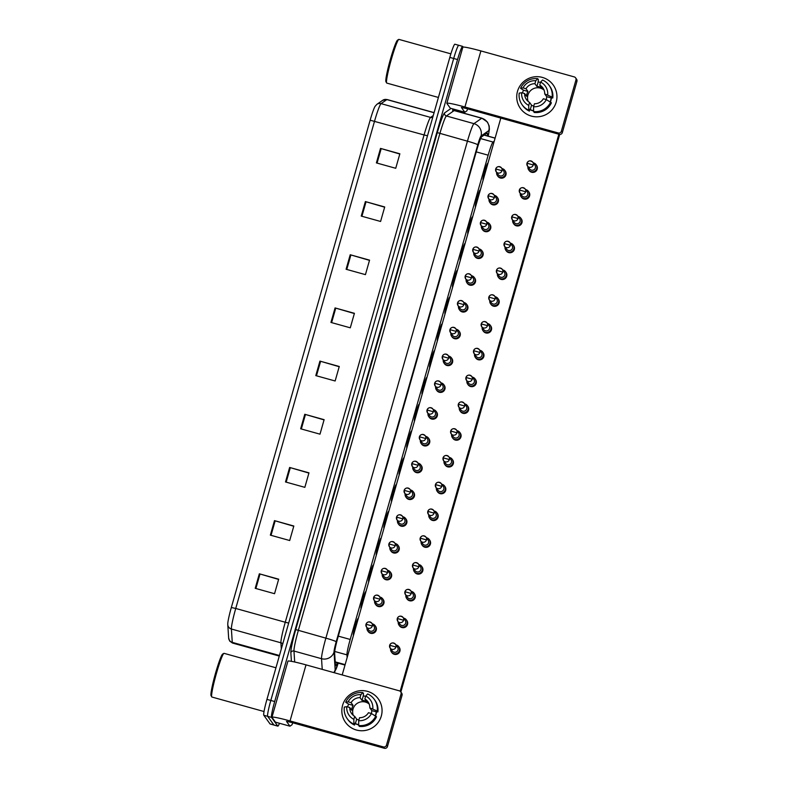<?xml version="1.0" encoding="UTF-8"?>
<svg xmlns="http://www.w3.org/2000/svg" width="788" height="788" viewBox="0 0 788 788"><rect width="100%" height="100%" fill="white"/><g stroke="black" fill="none" stroke-linecap="round" stroke-linejoin="round"><path stroke-width="1.18" d="M361.2 608.228A8.569 0.749 -74.4 0 1 361.032 608.326A8.569 0.749 -74.4 0 1 360.983 608.287A8.569 0.749 -74.4 0 1 362.687 599.589A8.569 0.749 -74.4 0 1 365.622 591.818A8.569 0.749 -74.4 0 1 365.671 591.857A8.569 0.749 -74.4 0 1 365.731 592.3M368.823 581.445A8.569 0.749 -74.4 0 1 368.656 581.544A8.569 0.749 -74.4 0 1 368.617 581.505A8.569 0.749 -74.4 0 1 370.321 572.807A8.569 0.749 -74.4 0 1 373.256 565.035A8.569 0.749 -74.4 0 1 373.295 565.075A8.569 0.749 -74.4 0 1 373.364 565.518M376.457 554.663A8.569 0.749 -74.4 0 1 376.29 554.762A8.569 0.749 -74.4 0 1 376.24 554.732A8.569 0.749 -74.4 0 1 377.945 546.025A8.569 0.749 -74.4 0 1 380.88 538.253A8.569 0.749 -74.4 0 1 380.929 538.293A8.569 0.749 -74.4 0 1 380.988 538.736M384.081 527.881A8.569 0.749 -74.4 0 1 383.914 527.98A8.569 0.749 -74.4 0 1 383.874 527.95A8.569 0.749 -74.4 0 1 385.578 519.243A8.569 0.749 -74.4 0 1 388.514 511.481A8.569 0.749 -74.4 0 1 388.553 511.51A8.569 0.749 -74.4 0 1 388.622 511.954M391.715 501.099A8.569 0.749 -74.4 0 1 391.547 501.198A8.569 0.749 -74.4 0 1 391.498 501.168A8.569 0.749 -74.4 0 1 393.202 492.461A8.569 0.749 -74.4 0 1 396.137 484.699A8.569 0.749 -74.4 0 1 396.187 484.728A8.569 0.749 -74.4 0 1 396.246 485.172M399.339 474.317A8.569 0.749 -74.4 0 1 399.171 474.415A8.569 0.749 -74.4 0 1 399.132 474.386A8.569 0.749 -74.4 0 1 400.836 465.678A8.569 0.749 -74.4 0 1 403.771 457.917A8.569 0.749 -74.4 0 1 403.811 457.946A8.569 0.749 -74.4 0 1 403.88 458.389M406.972 447.535A8.569 0.749 -74.4 0 1 406.805 447.633A8.569 0.749 -74.4 0 1 406.756 447.604A8.569 0.749 -74.4 0 1 408.46 438.896A8.569 0.749 -74.4 0 1 411.395 431.135A8.569 0.749 -74.4 0 1 411.444 431.164A8.569 0.749 -74.4 0 1 411.503 431.607M414.596 420.762A8.569 0.749 -74.4 0 1 414.429 420.851A8.569 0.749 -74.4 0 1 414.389 420.822A8.569 0.749 -74.4 0 1 416.094 412.114A8.569 0.749 -74.4 0 1 419.029 404.352A8.569 0.749 -74.4 0 1 419.068 404.382A8.569 0.749 -74.4 0 1 419.137 404.825M422.23 393.98A8.569 0.749 -74.4 0 1 422.063 394.069A8.569 0.749 -74.4 0 1 422.013 394.039A8.569 0.749 -74.4 0 1 423.717 385.332A8.569 0.749 -74.4 0 1 426.653 377.57A8.569 0.749 -74.4 0 1 426.702 377.6A8.569 0.749 -74.4 0 1 426.761 378.053M429.854 367.198A8.569 0.749 -74.4 0 1 429.687 367.297A8.569 0.749 -74.4 0 1 429.647 367.257A8.569 0.749 -74.4 0 1 431.351 358.55A8.569 0.749 -74.4 0 1 434.286 350.788A8.569 0.749 -74.4 0 1 434.326 350.818A8.569 0.749 -74.4 0 1 434.395 351.271M437.488 340.416A8.569 0.749 -74.4 0 1 437.32 340.514A8.569 0.749 -74.4 0 1 437.271 340.475A8.569 0.749 -74.4 0 1 438.975 331.768A8.569 0.749 -74.4 0 1 441.91 324.006A8.569 0.749 -74.4 0 1 441.96 324.035A8.569 0.749 -74.4 0 1 442.019 324.489M445.112 313.634A8.569 0.749 -74.4 0 1 444.944 313.732A8.569 0.749 -74.4 0 1 444.905 313.693A8.569 0.749 -74.4 0 1 446.609 304.986A8.569 0.749 -74.4 0 1 449.544 297.224A8.569 0.749 -74.4 0 1 449.584 297.263A8.569 0.749 -74.4 0 1 449.652 297.706M452.745 286.852A8.569 0.749 -74.4 0 1 452.578 286.95A8.569 0.749 -74.4 0 1 452.529 286.911A8.569 0.749 -74.4 0 1 454.233 278.203A8.569 0.749 -74.4 0 1 457.168 270.442A8.569 0.749 -74.4 0 1 457.217 270.481A8.569 0.749 -74.4 0 1 457.276 270.924M460.369 260.07A8.569 0.749 -74.4 0 1 460.202 260.168A8.569 0.749 -74.4 0 1 460.162 260.129A8.569 0.749 -74.4 0 1 461.866 251.431A8.569 0.749 -74.4 0 1 464.802 243.659A8.569 0.749 -74.4 0 1 464.841 243.699A8.569 0.749 -74.4 0 1 464.91 244.142M468.003 233.287A8.569 0.749 -74.4 0 1 467.836 233.386A8.569 0.749 -74.4 0 1 467.786 233.346A8.569 0.749 -74.4 0 1 469.49 224.649A8.569 0.749 -74.4 0 1 472.426 216.877A8.569 0.749 -74.4 0 1 472.475 216.917A8.569 0.749 -74.4 0 1 472.534 217.36M475.627 206.505A8.569 0.749 -74.4 0 1 475.459 206.604A8.569 0.749 -74.4 0 1 475.42 206.574A8.569 0.749 -74.4 0 1 477.124 197.867A8.569 0.749 -74.4 0 1 480.059 190.095A8.569 0.749 -74.4 0 1 480.099 190.135A8.569 0.749 -74.4 0 1 480.168 190.578M483.261 179.723A8.569 0.749 -74.4 0 1 483.093 179.822A8.569 0.749 -74.4 0 1 483.044 179.792A8.569 0.749 -74.4 0 1 484.748 171.085A8.569 0.749 -74.4 0 1 487.683 163.313A8.569 0.749 -74.4 0 1 487.733 163.352A8.569 0.749 -74.4 0 1 487.792 163.796M353.566 635.01A8.569 0.749 -74.4 0 1 353.398 635.108A8.569 0.749 -74.4 0 1 353.359 635.069A8.569 0.749 -74.4 0 1 355.063 626.361A8.569 0.749 -74.4 0 1 357.998 618.6A8.569 0.749 -74.4 0 1 358.038 618.639A8.569 0.749 -74.4 0 1 358.107 619.082M494.234 141.21L493.042 142.037A15.12 1.32 105.6 0 0 488.156 155.187L350.207 639.452A15.12 1.32 105.6 0 0 346.956 654.867L347.134 657.606M279.474 723.285A15.12 1.32 -74.4 0 1 277.839 726.132L273.978 725.058A15.12 1.32 -74.4 0 1 273.899 724.999L267.664 716.331A15.12 1.32 -74.4 0 1 270.816 700.463L453.691 58.479A15.12 1.32 -74.4 0 1 458.724 45.28L454.853 44.207A15.12 1.32 -74.4 0 0 449.82 57.406L266.945 699.38A15.12 1.32 -74.4 0 0 263.803 715.258L270.028 723.916A15.12 1.32 -74.4 0 0 270.107 723.975L273.978 725.058A15.12 1.32 -74.4 0 1 273.899 724.999L267.664 716.331A15.12 1.32 -74.4 0 1 270.816 700.463L453.691 58.479A15.12 1.32 -74.4 0 1 458.724 45.28A15.12 1.32 -74.4 0 1 458.803 45.349M231.327 607.509L370.143 120.209A16.528 1.438 -74.4 0 1 375.029 106.4L376.881 104.331A5.043 4.994 55.2 0 1 381.057 103.632A20.153 1.753 105.6 0 0 374.546 121.165L235.74 608.464L231.327 607.509A16.528 1.438 -74.4 0 0 227.762 624.076L227.781 624.667A5.043 4.866 176.3 0 1 227.771 624.352A16.528 1.438 -74.4 0 1 227.762 624.076M350.227 254.751L369.562 260.139L365.435 274.638L346.09 269.26L350.227 254.751L350.896 254.948L346.769 269.447M365.376 201.58L384.711 206.958L380.584 221.467L361.239 216.079L365.376 201.58L366.046 201.767L361.919 216.267M380.515 148.4L399.861 153.788L395.734 168.287L376.388 162.909L380.515 148.4L381.195 148.597L377.068 163.096M304.779 414.281L324.124 419.669L319.997 434.168L300.652 428.79L304.779 414.281L305.458 414.478L301.331 428.977M289.629 467.461L308.975 472.839L304.848 487.348L285.502 481.961L289.629 467.461L290.309 467.648L286.182 482.148M274.49 520.632L293.826 526.02L289.698 540.519L270.353 535.141L274.49 520.632L275.16 520.829L271.033 535.328M259.341 573.812L278.676 579.19L274.549 593.699L255.204 588.311L259.341 573.812L260.01 573.999L255.883 588.498M335.077 307.931L354.423 313.309L350.286 327.818L330.94 322.43L335.077 307.931L335.747 308.128L331.62 322.617M319.928 361.111L339.273 366.489L335.136 380.988L315.801 375.61L319.928 361.111L320.608 361.298L316.471 375.797M339.204 366.716L320.608 361.298M354.354 313.545L335.747 308.128M278.617 579.426L260.01 573.999M293.766 526.246L275.16 520.829M308.906 473.076L290.309 467.648M324.055 419.896L305.458 414.478M399.792 154.015L381.195 148.597M384.652 207.195L366.046 201.767M369.503 260.365L350.896 254.948M487.201 135.881A15.12 1.32 105.6 0 0 487.211 133.005A15.12 1.32 105.6 0 0 487.053 133.044L481.695 136.777A15.12 1.32 105.6 0 0 476.809 149.927L337.885 637.62A15.12 1.32 105.6 0 0 334.634 653.025L335.432 665.328A15.12 1.32 105.6 0 0 335.54 665.791A15.12 1.32 105.6 0 0 335.619 665.85A15.12 1.32 105.6 0 0 337.284 662.915M277.839 726.132A15.12 1.32 -74.4 0 1 277.76 726.073L271.535 717.405A15.12 1.32 -74.4 0 1 274.687 701.537L457.552 59.553A15.12 1.32 -74.4 0 1 462.595 46.364A15.12 1.32 -74.4 0 1 462.674 46.423L463.147 47.073M454.784 109.453L454.469 110.556M390.602 648.711A4.531 4.511 -35.7 0 0 393.842 653.676A4.531 4.511 -35.7 0 0 398.767 646.682A4.531 4.511 -35.7 0 0 395.921 644.88M389.666 645.264L390.149 648.081L392.227 650.967A3.28 3.25 -35.7 0 0 398.029 649.923A3.28 3.25 -35.7 0 0 397.546 647.145L395.468 644.259A3.28 3.25 -35.7 0 0 389.666 645.293A3.28 3.25 -35.7 0 0 393.37 649.381A3.28 3.25 -35.7 0 0 395.468 644.259C392.907 642.269 390.976 642.614 389.666 645.264L395.96 647.037M366.952 627.672A4.531 4.511 -35.7 0 0 375.127 630.873A4.531 4.511 -35.7 0 0 372.271 623.85M353.832 634.084L353.714 634.133A7.555 0.66 -74.4 0 1 353.674 634.133A7.555 0.66 -74.4 0 1 353.635 634.104A7.555 0.66 -74.4 0 1 355.132 626.421A7.555 0.66 -74.4 0 1 357.722 619.575A7.555 0.66 -74.4 0 1 357.762 619.604L357.9 619.782M372.3 626.007A3.28 3.25 -35.7 0 0 371.818 623.219C369.257 621.24 367.326 621.574 366.006 624.234L366.499 627.041A3.28 3.25 -35.7 0 0 372.3 626.007L366.006 624.234A3.28 3.25 -35.7 0 0 366.499 627.041L368.577 629.927A3.28 3.25 -35.7 0 0 374.379 628.893A3.28 3.25 -35.7 0 0 373.896 626.105L371.818 623.219A3.28 3.25 -35.7 0 0 366.026 624.214M398.236 621.929A4.531 4.511 -35.7 0 0 401.476 626.893A4.531 4.511 -35.7 0 0 406.391 619.9A4.531 4.511 -35.7 0 0 403.554 618.097M403.584 620.255L397.29 618.491L397.782 621.299L399.861 624.185A3.28 3.25 -35.7 0 0 405.662 623.15A3.28 3.25 -35.7 0 0 405.18 620.363L403.101 617.477A3.28 3.25 -35.7 0 0 397.3 618.511A3.28 3.25 -35.7 0 0 401.003 622.599A3.28 3.25 -35.7 0 0 403.101 617.477C400.54 615.487 398.6 615.832 397.29 618.491L397.3 618.511M405.859 595.147A4.531 4.511 -35.7 0 0 409.1 600.111A4.531 4.511 -35.7 0 0 414.025 593.118A4.531 4.511 -35.7 0 0 411.178 591.325M411.218 593.482L404.924 591.709L405.406 594.516L407.485 597.403A3.28 3.25 -35.7 0 0 413.286 596.368A3.28 3.25 -35.7 0 0 412.804 593.581L410.725 590.695A3.28 3.25 -35.7 0 0 404.924 591.729A3.28 3.25 -35.7 0 0 408.627 595.817A3.28 3.25 -35.7 0 0 410.725 590.695C408.164 588.715 406.234 589.05 404.924 591.709L404.924 591.729M413.493 568.365A4.531 4.511 -35.7 0 0 416.734 573.329A4.531 4.511 -35.7 0 0 421.649 566.336A4.531 4.511 -35.7 0 0 418.812 564.543M412.548 564.927L413.04 567.734L415.118 570.62A3.28 3.25 -35.7 0 0 420.92 569.586A3.28 3.25 -35.7 0 0 420.437 566.799L418.359 563.913A3.28 3.25 -35.7 0 0 412.557 564.947A3.28 3.25 -35.7 0 0 416.261 569.035A3.28 3.25 -35.7 0 0 418.359 563.913C415.798 561.933 413.858 562.268 412.548 564.927L418.842 566.7M421.117 541.583A4.531 4.511 -35.7 0 0 424.358 546.547A4.531 4.511 -35.7 0 0 429.283 539.553A4.531 4.511 -35.7 0 0 426.436 537.761M420.181 538.145L420.664 540.952L422.742 543.838A3.28 3.25 -35.7 0 0 428.544 542.804A3.28 3.25 -35.7 0 0 428.061 540.016L425.983 537.13A3.28 3.25 -35.7 0 0 420.181 538.165A3.28 3.25 -35.7 0 0 423.885 542.252A3.28 3.25 -35.7 0 0 425.983 537.13C423.422 535.15 421.491 535.485 420.181 538.145L426.475 539.918M374.586 600.889A4.531 4.511 -35.7 0 0 382.761 604.091A4.531 4.511 -35.7 0 0 379.905 597.068M361.456 607.302L361.347 607.351A7.555 0.66 -74.4 0 1 361.298 607.351A7.555 0.66 -74.4 0 1 361.259 607.321A7.555 0.66 -74.4 0 1 362.766 599.638A7.555 0.66 -74.4 0 1 365.356 592.793A7.555 0.66 -74.4 0 1 365.386 592.822A7.555 0.66 -74.4 0 1 365.396 592.822L365.534 593M373.64 597.452L374.133 600.259L376.201 603.145A3.28 3.25 -35.7 0 0 382.003 602.111A3.28 3.25 -35.7 0 0 381.52 599.323L379.452 596.437A3.28 3.25 -35.7 0 0 373.66 597.432A3.28 3.25 -35.7 0 0 377.344 601.559A3.28 3.25 -35.7 0 0 379.452 596.437C376.891 594.457 374.95 594.792 373.64 597.452L379.934 599.225M382.21 574.107A4.531 4.511 -35.7 0 0 390.385 577.308A4.531 4.511 -35.7 0 0 387.529 570.285M369.089 580.52L368.971 580.569A7.555 0.66 -74.4 0 1 368.932 580.569A7.555 0.66 -74.4 0 1 368.892 580.539A7.555 0.66 -74.4 0 1 370.39 572.856A7.555 0.66 -74.4 0 1 372.98 566.011A7.555 0.66 -74.4 0 1 373.019 566.04L373.157 566.227M387.558 572.443A3.28 3.25 -35.7 0 0 387.075 569.655C384.514 567.675 382.584 568.01 381.264 570.67L381.756 573.477A3.28 3.25 -35.7 0 0 387.558 572.443L381.274 570.689A3.28 3.25 -35.7 0 0 381.756 573.477L383.835 576.363A3.28 3.25 -35.7 0 0 389.636 575.329A3.28 3.25 -35.7 0 0 389.154 572.541L387.075 569.655A3.28 3.25 -35.7 0 0 381.284 570.66M389.843 547.325A4.531 4.511 -35.7 0 0 398.019 550.526A4.531 4.511 -35.7 0 0 395.162 543.503M376.713 553.747L376.605 553.787A7.555 0.66 -74.4 0 1 376.556 553.787A7.555 0.66 -74.4 0 1 376.516 553.757A7.555 0.66 -74.4 0 1 378.023 546.084A7.555 0.66 -74.4 0 1 380.614 539.228A7.555 0.66 -74.4 0 1 380.643 539.258A7.555 0.66 -74.4 0 1 380.653 539.258L380.791 539.445M395.192 545.66L388.898 543.887L389.39 546.695L391.459 549.581A3.28 3.25 -35.7 0 0 397.26 548.546A3.28 3.25 -35.7 0 0 396.778 545.759L394.709 542.873A3.28 3.25 -35.7 0 0 388.908 543.917A3.28 3.25 -35.7 0 0 392.601 547.995A3.28 3.25 -35.7 0 0 394.709 542.873C392.148 540.893 390.208 541.228 388.898 543.887L388.908 543.917M381.293 716.075A20.153 20.025 144.3 0 1 356.442 730.023A20.153 20.025 144.3 0 1 342.603 705.309A20.153 20.025 144.3 0 1 367.454 691.352A20.153 20.025 144.3 0 1 365.376 730.446A20.153 20.025 144.3 0 1 342.603 705.309A20.153 20.025 144.3 0 1 378.319 698.926A20.153 20.025 144.3 0 1 381.293 716.075M275.426 722.153L289.935 726.181L275.445 722.163L271.998 717.375A20.153 1.399 15.9 0 1 271.959 717.238A20.153 1.399 15.9 0 1 290.033 720.941L383.362 746.916A2.522 2.502 -35.7 0 0 386.475 745.162L387.45 746.531A2.522 2.502 144.3 0 1 384.347 748.275L291.018 722.31L286.497 721.384L289.954 726.191L291.993 724.783L292.752 722.793M271.959 717.238L287.935 661.162A20.153 1.399 15.9 0 1 306.01 664.865L399.339 690.83A2.522 2.502 -35.7 0 1 401.062 693.923L386.475 745.162M400.698 691.785L401.683 693.144A2.522 2.502 144.3 0 1 402.047 695.292L387.45 746.531M556.18 102.135A20.153 20.025 144.3 0 1 531.329 116.082A20.153 20.025 144.3 0 1 517.489 91.369A20.153 20.025 144.3 0 1 542.341 77.411A20.153 20.025 144.3 0 1 540.263 116.506A20.153 20.025 144.3 0 1 517.489 91.369A20.153 20.025 144.3 0 1 553.206 84.986A20.153 20.025 144.3 0 1 556.18 102.135M450.312 108.202L464.821 112.241L450.332 108.212L446.885 103.435A20.153 1.399 15.9 0 1 446.845 103.297A20.153 1.399 15.9 0 1 464.92 107.001L558.249 132.965A2.522 2.502 -35.7 0 0 561.351 131.222L562.337 132.591A2.522 2.502 144.3 0 1 559.234 134.334L465.905 108.37L461.384 107.444L464.831 112.251L466.88 110.842L467.639 108.852M446.845 103.297L462.822 47.221A20.153 1.399 15.9 0 1 480.897 50.925L574.225 76.889A2.522 2.502 -35.7 0 1 575.949 79.982L561.351 131.222M575.585 77.835L576.56 79.204A2.522 2.502 144.3 0 1 576.934 81.351L562.337 132.591M264.039 711.534L211.893 697.025A22.675 1.98 -74.4 0 1 211.775 696.937A22.675 1.98 -74.4 0 1 211.755 696.897A22.675 1.98 -74.4 0 1 216.07 674.656A22.675 1.98 -74.4 0 1 223.861 653.38A22.675 1.98 -74.4 0 1 224.058 653.341L275.948 667.781M211.085 695.705A21.67 1.891 -74.4 0 1 211.066 695.666A21.67 1.891 -74.4 0 1 215.193 674.41A21.67 1.891 -74.4 0 1 222.64 654.079L223.861 653.38M438.414 97.456L386.78 83.085A22.675 1.98 -74.4 0 1 386.662 82.996A22.675 1.98 -74.4 0 1 386.642 82.957A22.675 1.98 -74.4 0 1 390.956 60.715A22.675 1.98 -74.4 0 1 398.748 39.439A22.675 1.98 -74.4 0 1 398.945 39.4L450.874 53.85M385.972 81.765A21.67 1.891 -74.4 0 1 385.953 81.725A21.67 1.891 -74.4 0 1 390.08 60.469A21.67 1.891 -74.4 0 1 397.526 40.139L398.748 39.439M504.803 170.366L505.266 171.006A4.531 4.511 144.3 0 1 502.36 178.098A4.531 4.511 144.3 0 1 497.898 176.295L497.445 175.655A4.531 4.511 -35.7 0 0 504.822 175.586A4.531 4.511 -35.7 0 0 501.966 168.563M497.179 197.138L497.642 197.788A4.531 4.511 144.3 0 1 494.726 204.88A4.531 4.511 144.3 0 1 490.274 203.077L489.811 202.437A4.531 4.511 -35.7 0 0 497.189 202.368A4.531 4.511 -35.7 0 0 494.332 195.345M489.545 223.92L490.008 224.57A4.531 4.511 144.3 0 1 487.102 231.662A4.531 4.511 144.3 0 1 482.64 229.86L482.187 229.219A4.531 4.511 -35.7 0 0 489.565 229.15A4.531 4.511 -35.7 0 0 486.708 222.127M481.921 250.702L482.384 251.352A4.531 4.511 144.3 0 1 479.468 258.444A4.531 4.511 144.3 0 1 475.016 256.642L474.553 256.001A4.531 4.511 -35.7 0 0 481.931 255.933A4.531 4.511 -35.7 0 0 479.074 248.909M474.287 277.484L474.75 278.134A4.531 4.511 144.3 0 1 471.845 285.226A4.531 4.511 144.3 0 1 467.382 283.424L466.929 282.784A4.531 4.511 -35.7 0 0 474.307 282.715A4.531 4.511 -35.7 0 0 471.451 275.692M466.663 304.266L467.126 304.907A4.531 4.511 144.3 0 1 464.211 311.999A4.531 4.511 144.3 0 1 459.759 310.206L459.296 309.566A4.531 4.511 -35.7 0 0 466.673 309.497A4.531 4.511 -35.7 0 0 463.817 302.474M536.086 164.613L536.549 165.253A4.531 4.511 144.3 0 1 533.634 172.345A4.531 4.511 144.3 0 1 529.181 170.553L528.718 169.903A4.531 4.511 -35.7 0 0 536.756 168.474A4.531 4.511 -35.7 0 0 533.24 162.821M528.452 191.395L528.915 192.036A4.531 4.511 144.3 0 1 526.01 199.128A4.531 4.511 144.3 0 1 521.558 197.335L521.095 196.685A4.531 4.511 -35.7 0 0 529.122 195.257A4.531 4.511 -35.7 0 0 525.616 189.603M520.829 218.178L521.292 218.818A4.531 4.511 144.3 0 1 518.376 225.91A4.531 4.511 144.3 0 1 513.924 224.117L513.461 223.467A4.531 4.511 -35.7 0 0 521.498 222.039A4.531 4.511 -35.7 0 0 517.982 216.385M513.195 244.96L513.658 245.6A4.531 4.511 144.3 0 1 510.752 252.692A4.531 4.511 144.3 0 1 506.3 250.899L505.837 250.249A4.531 4.511 -35.7 0 0 513.865 248.821A4.531 4.511 -35.7 0 0 510.358 243.167M505.571 271.742L506.034 272.382A4.531 4.511 144.3 0 1 503.118 279.474A4.531 4.511 144.3 0 1 498.666 277.671L498.203 277.031A4.531 4.511 -35.7 0 0 506.241 275.593A4.531 4.511 -35.7 0 0 502.724 269.939M497.937 298.524L498.4 299.164A4.531 4.511 144.3 0 1 495.494 306.256A4.531 4.511 144.3 0 1 491.042 304.454L490.579 303.813A4.531 4.511 -35.7 0 0 498.607 302.375A4.531 4.511 -35.7 0 0 495.1 296.721M459.03 331.049L459.493 331.689A4.531 4.511 144.3 0 1 456.587 338.781A4.531 4.511 144.3 0 1 452.125 336.988L451.662 336.348A4.531 4.511 -35.7 0 0 459.049 336.279A4.531 4.511 -35.7 0 0 456.193 329.256M451.406 357.831L451.869 358.471A4.531 4.511 144.3 0 1 448.953 365.563A4.531 4.511 144.3 0 1 444.501 363.77L444.038 363.12A4.531 4.511 -35.7 0 0 451.416 363.061A4.531 4.511 -35.7 0 0 448.559 356.038M443.772 384.613L444.235 385.253A4.531 4.511 144.3 0 1 441.329 392.345A4.531 4.511 144.3 0 1 436.867 390.553L436.404 389.902A4.531 4.511 -35.7 0 0 443.792 389.843A4.531 4.511 -35.7 0 0 440.935 382.82M436.148 411.395L436.611 412.035A4.531 4.511 144.3 0 1 433.695 419.127A4.531 4.511 144.3 0 1 429.243 417.335L428.78 416.685A4.531 4.511 -35.7 0 0 436.158 416.616A4.531 4.511 -35.7 0 0 433.301 409.602M428.514 438.177L428.977 438.817A4.531 4.511 144.3 0 1 426.072 445.909A4.531 4.511 144.3 0 1 421.61 444.107L421.147 443.467A4.531 4.511 -35.7 0 0 428.534 443.398A4.531 4.511 -35.7 0 0 425.678 436.375M490.313 325.306L490.776 325.946A4.531 4.511 144.3 0 1 487.861 333.038A4.531 4.511 144.3 0 1 483.408 331.236L482.945 330.596A4.531 4.511 -35.7 0 0 490.983 329.157A4.531 4.511 -35.7 0 0 487.467 323.504M482.68 352.088L483.142 352.728A4.531 4.511 144.3 0 1 480.237 359.82A4.531 4.511 144.3 0 1 475.785 358.018L475.322 357.378A4.531 4.511 -35.7 0 0 483.349 355.94A4.531 4.511 -35.7 0 0 479.843 350.286M475.056 378.861L475.519 379.511A4.531 4.511 144.3 0 1 472.603 386.603A4.531 4.511 144.3 0 1 468.151 384.8L467.688 384.16A4.531 4.511 -35.7 0 0 475.725 382.722A4.531 4.511 -35.7 0 0 472.209 377.068M467.422 405.643L467.885 406.293A4.531 4.511 144.3 0 1 464.979 413.385A4.531 4.511 144.3 0 1 460.527 411.582L460.064 410.942A4.531 4.511 -35.7 0 0 468.092 409.504A4.531 4.511 -35.7 0 0 464.585 403.85M459.798 432.425L460.261 433.075A4.531 4.511 144.3 0 1 457.345 440.167A4.531 4.511 144.3 0 1 452.893 438.364L452.43 437.724A4.531 4.511 -35.7 0 0 460.468 436.286A4.531 4.511 -35.7 0 0 456.951 430.632M420.891 464.959L421.353 465.6A4.531 4.511 144.3 0 1 418.438 472.692A4.531 4.511 144.3 0 1 413.986 470.889L413.523 470.249A4.531 4.511 -35.7 0 0 420.9 470.18A4.531 4.511 -35.7 0 0 418.044 463.157M413.257 491.742L413.72 492.382A4.531 4.511 144.3 0 1 410.814 499.474A4.531 4.511 144.3 0 1 406.352 497.671L405.889 497.031A4.531 4.511 -35.7 0 0 413.276 496.962A4.531 4.511 -35.7 0 0 410.42 489.939M405.633 518.524L406.096 519.164A4.531 4.511 144.3 0 1 403.18 526.256A4.531 4.511 144.3 0 1 398.728 524.453L398.265 523.813A4.531 4.511 -35.7 0 0 405.643 523.744A4.531 4.511 -35.7 0 0 402.786 516.721M452.164 459.207L452.627 459.857A4.531 4.511 144.3 0 1 449.721 466.949A4.531 4.511 144.3 0 1 445.269 465.147L444.806 464.506A4.531 4.511 -35.7 0 0 452.834 463.068A4.531 4.511 -35.7 0 0 449.327 457.414M444.54 485.989L445.003 486.629A4.531 4.511 144.3 0 1 442.088 493.721A4.531 4.511 144.3 0 1 437.635 491.929L437.173 491.288A4.531 4.511 -35.7 0 0 445.21 489.85A4.531 4.511 -35.7 0 0 441.694 484.196M397.999 545.296L398.462 545.946A4.531 4.511 144.3 0 1 395.556 553.038A4.531 4.511 144.3 0 1 391.094 551.236L390.631 550.595M390.375 572.078L390.838 572.728A4.531 4.511 144.3 0 1 387.923 579.82A4.531 4.511 144.3 0 1 383.47 578.018L383.007 577.377M382.741 598.86L383.204 599.51A4.531 4.511 144.3 0 1 380.299 606.602A4.531 4.511 144.3 0 1 375.837 604.8L375.374 604.16M429.283 539.553L429.746 540.194A4.531 4.511 144.3 0 1 426.83 547.286A4.531 4.511 144.3 0 1 422.378 545.493L421.915 544.843M421.649 566.336L422.112 566.976A4.531 4.511 144.3 0 1 419.206 574.068A4.531 4.511 144.3 0 1 414.754 572.275L414.291 571.625M414.025 593.118L414.488 593.758A4.531 4.511 144.3 0 1 411.572 600.85A4.531 4.511 144.3 0 1 407.12 599.057L406.657 598.407M406.391 619.9L406.854 620.54A4.531 4.511 144.3 0 1 403.949 627.632A4.531 4.511 144.3 0 1 399.496 625.83L399.033 625.189M436.907 512.771L437.37 513.412A4.531 4.511 144.3 0 1 434.464 520.504A4.531 4.511 144.3 0 1 430.012 518.711L429.549 518.071A4.531 4.511 -35.7 0 0 437.576 516.632A4.531 4.511 -35.7 0 0 434.07 510.979M375.118 625.642L375.581 626.293A4.531 4.511 144.3 0 1 372.665 633.385A4.531 4.511 144.3 0 1 368.213 631.582L367.75 630.942M398.767 646.682L399.23 647.322A4.531 4.511 144.3 0 1 396.315 654.414A4.531 4.511 144.3 0 1 391.863 652.612L391.4 651.971M384.82 748.364L326.537 732.19M559.707 134.423L400.865 692.022M558.85 134.226L400.176 691.253M342.199 674.932L500.813 118.082M371.434 713.534L368.459 712.707A10.077 10.017 144.3 0 1 359.535 717.71L358.688 720.685A13.101 13.022 144.3 0 0 371.434 713.534L376.506 716.765A16.627 16.528 144.3 0 1 359.348 726.398L358.698 725.492L358.688 720.685M354.699 716.371L353.851 719.345L353.861 724.142A16.627 16.528 144.3 0 1 344.307 707.072L346.759 706.669L349.734 707.496A10.077 10.017 144.3 0 0 354.699 716.371L356.668 719.109A10.077 10.017 -35.7 0 0 358.875 720.045M349.734 707.496L351.704 710.224A10.077 10.017 -35.7 0 1 353.073 705.398L351.113 702.66L348.138 701.832L345.686 702.246L348.631 704.157A14.608 14.519 144.3 0 0 347.626 706.905M353.32 715.405A10.077 10.017 144.3 0 1 369.168 704.019M371.306 713.495A10.077 10.017 -35.7 0 0 371.808 710.609L369.838 707.87A10.077 10.017 144.3 0 0 364.874 698.995L365.721 696.021L367.681 693.952A16.627 16.528 144.3 0 1 377.235 711.022L369.838 707.87M374.27 699.34L374.93 700.256A16.627 16.528 144.3 0 1 377.885 711.938L376.25 711.84A14.608 14.519 144.3 0 1 375.354 715.593M376.497 711.544A14.608 14.519 144.3 0 1 375.6 715.721M365.622 696.365A14.608 14.519 144.3 0 0 363.268 695.932L363.495 693.519L362.844 692.603L360.884 694.671L360.037 697.646L361.997 700.384A10.077 10.017 -35.7 0 1 366.834 701.724L364.874 698.995M353.861 724.142L354.511 725.058L355.073 723.098L355.398 723.551A14.608 14.519 144.3 0 0 358.698 724.665M354.511 725.058A16.627 16.528 144.3 0 1 347.922 719.671L347.272 718.755M345.686 702.246A16.627 16.528 144.3 0 1 362.844 692.603M377.885 711.938L377.235 711.022M353.851 719.345A13.101 13.022 144.3 0 1 346.759 706.669M348.138 701.832A13.101 13.022 144.3 0 1 360.884 694.671M365.721 696.021A13.101 13.022 144.3 0 1 372.813 708.698M351.113 702.66A10.077 10.017 144.3 0 1 360.037 697.646M358.698 724.891A14.608 14.519 144.3 0 1 354.955 723.502M375.856 715.859A16.627 16.528 144.3 0 1 358.698 725.492M376.25 711.84L371.808 710.609M356.668 719.109L355.398 723.551M353.073 705.398L348.631 704.157M363.268 695.932L361.997 700.384M546.32 99.593L543.346 98.766A10.077 10.017 144.3 0 1 534.422 103.77L533.575 106.744A13.101 13.022 144.3 0 0 546.32 99.593L551.393 102.824A16.627 16.528 144.3 0 1 534.234 112.457L533.584 111.551L533.575 106.744M529.585 102.43L528.738 105.395L528.748 110.202A16.627 16.528 144.3 0 1 519.193 93.132L521.646 92.718L524.621 93.545A10.077 10.017 144.3 0 0 529.585 102.43L531.555 105.159A10.077 10.017 -35.7 0 0 533.762 106.104M524.621 93.545L526.581 96.284A10.077 10.017 -35.7 0 1 527.96 91.447L526 88.719L523.025 87.892L520.572 88.295L523.518 90.216A14.608 14.519 144.3 0 0 522.513 92.964M528.206 101.465A10.077 10.017 144.3 0 1 544.055 90.068M546.192 99.554A10.077 10.017 -35.7 0 0 546.695 96.668L544.725 93.93A10.077 10.017 144.3 0 0 539.76 85.055L540.607 82.08L542.568 80.012A16.627 16.528 144.3 0 1 552.122 97.082L544.725 93.93M549.157 85.4L549.817 86.316A16.627 16.528 144.3 0 1 552.772 97.988L551.137 97.899A14.608 14.519 144.3 0 1 550.241 101.652M551.383 97.604A14.608 14.519 144.3 0 1 550.487 101.78M540.509 82.425A14.608 14.519 144.3 0 0 538.155 81.991L538.381 79.578L537.731 78.662L535.771 80.731L534.924 83.705L536.884 86.444A10.077 10.017 -35.7 0 1 541.72 87.783L539.76 85.055M528.748 110.202L529.398 111.118L529.96 109.158L530.285 109.611A14.608 14.519 144.3 0 0 533.584 110.724M529.398 111.118A16.627 16.528 144.3 0 1 522.808 105.72L522.158 104.814M520.572 88.295A16.627 16.528 144.3 0 1 537.731 78.662M552.772 97.988L552.122 97.082M528.738 105.395A13.101 13.022 144.3 0 1 521.646 92.718M523.025 87.892A13.101 13.022 144.3 0 1 535.771 80.731M540.607 82.08A13.101 13.022 144.3 0 1 547.699 94.757M526 88.719A10.077 10.017 144.3 0 1 534.924 83.705M533.584 110.95A14.608 14.519 144.3 0 1 529.841 109.562M550.743 101.918A16.627 16.528 144.3 0 1 533.584 111.551M551.137 97.899L546.695 96.668M531.555 105.159L530.285 109.611M527.96 91.447L523.518 90.216M538.155 81.991L536.884 86.444M428.751 514.8A4.531 4.511 -35.7 0 0 429.549 518.071M434.099 513.136L427.805 511.363L428.298 514.17L430.376 517.056A3.28 3.25 -35.7 0 0 436.178 516.022A3.28 3.25 -35.7 0 0 435.695 513.234L433.617 510.348A3.28 3.25 -35.7 0 0 427.815 511.382A3.28 3.25 -35.7 0 0 431.519 515.47A3.28 3.25 -35.7 0 0 433.617 510.348C431.056 508.368 429.115 508.703 427.805 511.363L427.815 511.382M436.375 488.018A4.531 4.511 -35.7 0 0 437.173 491.288M441.733 486.354L435.439 484.581L435.922 487.388L438 490.274A3.28 3.25 -35.7 0 0 443.802 489.24A3.28 3.25 -35.7 0 0 443.319 486.452L441.241 483.566A3.28 3.25 -35.7 0 0 435.439 484.6A3.28 3.25 -35.7 0 0 439.143 488.688A3.28 3.25 -35.7 0 0 441.241 483.566C438.68 481.586 436.749 481.921 435.439 484.581L435.439 484.6M444.008 461.236A4.531 4.511 -35.7 0 0 444.806 464.506M449.357 459.571L443.063 457.798L443.555 460.606L445.634 463.492A3.28 3.25 -35.7 0 0 451.435 462.457A3.28 3.25 -35.7 0 0 450.953 459.67L448.874 456.784A3.28 3.25 -35.7 0 0 443.073 457.818A3.28 3.25 -35.7 0 0 446.776 461.906A3.28 3.25 -35.7 0 0 448.874 456.784C446.313 454.804 444.373 455.139 443.063 457.798L443.073 457.818M397.467 520.543A4.531 4.511 -35.7 0 0 398.265 523.813M384.347 526.965L384.229 527.005A7.555 0.66 -74.4 0 1 384.189 527.014A7.555 0.66 -74.4 0 1 384.15 526.975A7.555 0.66 -74.4 0 1 385.647 519.302A7.555 0.66 -74.4 0 1 388.238 512.446A7.555 0.66 -74.4 0 1 388.277 512.476L388.415 512.663M396.522 517.105L397.014 519.913L399.092 522.808A3.28 3.25 -35.7 0 0 404.894 521.764A3.28 3.25 -35.7 0 0 404.411 518.977L402.333 516.091A3.28 3.25 -35.7 0 0 396.531 517.135A3.28 3.25 -35.7 0 0 400.235 521.213A3.28 3.25 -35.7 0 0 402.333 516.091C399.772 514.111 397.841 514.456 396.522 517.105L402.816 518.878M405.101 493.761A4.531 4.511 -35.7 0 0 405.889 497.031M391.971 500.183L391.863 500.222A7.555 0.66 -74.4 0 1 391.813 500.232A7.555 0.66 -74.4 0 1 391.774 500.203A7.555 0.66 -74.4 0 1 393.281 492.52A7.555 0.66 -74.4 0 1 395.871 485.664A7.555 0.66 -74.4 0 1 395.901 485.694A7.555 0.66 -74.4 0 1 395.911 485.694L396.049 485.881M404.155 490.323L404.648 493.14L406.716 496.026A3.28 3.25 -35.7 0 0 412.518 494.982A3.28 3.25 -35.7 0 0 412.035 492.195L409.967 489.309A3.28 3.25 -35.7 0 0 404.165 490.353A3.28 3.25 -35.7 0 0 407.859 494.431A3.28 3.25 -35.7 0 0 409.967 489.309C407.406 487.329 405.465 487.673 404.155 490.323L410.45 492.096M412.725 466.988A4.531 4.511 -35.7 0 0 413.523 470.249M399.605 473.401L399.486 473.44A7.555 0.66 -74.4 0 1 399.447 473.45A7.555 0.66 -74.4 0 1 399.408 473.421A7.555 0.66 -74.4 0 1 400.905 465.738A7.555 0.66 -74.4 0 1 403.495 458.882A7.555 0.66 -74.4 0 1 403.535 458.911L403.673 459.099M418.073 465.314L411.779 463.541L412.272 466.358L414.35 469.244A3.28 3.25 -35.7 0 0 420.152 468.2A3.28 3.25 -35.7 0 0 419.669 465.422L417.591 462.526A3.28 3.25 -35.7 0 0 411.789 463.571A3.28 3.25 -35.7 0 0 415.493 467.658A3.28 3.25 -35.7 0 0 417.591 462.526C415.03 460.547 413.099 460.891 411.779 463.541L411.789 463.571M451.632 434.454A4.531 4.511 -35.7 0 0 452.43 437.724M450.697 431.016L451.179 433.824L453.258 436.71A3.28 3.25 -35.7 0 0 459.059 435.675A3.28 3.25 -35.7 0 0 458.577 432.888L456.498 430.002A3.28 3.25 -35.7 0 0 450.697 431.036A3.28 3.25 -35.7 0 0 454.4 435.124A3.28 3.25 -35.7 0 0 456.498 430.002C453.937 428.022 452.007 428.357 450.697 431.016L456.991 432.789M459.266 407.672A4.531 4.511 -35.7 0 0 460.064 410.942M458.32 404.234L458.813 407.041L460.891 409.927A3.28 3.25 -35.7 0 0 466.693 408.893A3.28 3.25 -35.7 0 0 466.21 406.106L464.132 403.22A3.28 3.25 -35.7 0 0 458.33 404.254A3.28 3.25 -35.7 0 0 462.034 408.342A3.28 3.25 -35.7 0 0 464.132 403.22C461.571 401.24 459.631 401.575 458.32 404.234L464.615 406.007M466.89 380.89A4.531 4.511 -35.7 0 0 467.688 384.16M472.248 379.225L465.954 377.452L466.437 380.259L468.515 383.145A3.28 3.25 -35.7 0 0 474.317 382.111A3.28 3.25 -35.7 0 0 473.834 379.324L471.756 376.437A3.28 3.25 -35.7 0 0 465.954 377.482A3.28 3.25 -35.7 0 0 469.658 381.559A3.28 3.25 -35.7 0 0 471.756 376.437C469.195 374.458 467.264 374.793 465.954 377.452L465.954 377.482M474.524 354.108A4.531 4.511 -35.7 0 0 475.322 357.378M479.872 352.443L473.578 350.67L474.071 353.477L476.149 356.373A3.28 3.25 -35.7 0 0 481.951 355.329A3.28 3.25 -35.7 0 0 481.468 352.541L479.39 349.655A3.28 3.25 -35.7 0 0 473.588 350.699A3.28 3.25 -35.7 0 0 477.292 354.777A3.28 3.25 -35.7 0 0 479.39 349.655C476.829 347.675 474.888 348.02 473.578 350.67L473.588 350.699M482.148 327.325A4.531 4.511 -35.7 0 0 482.945 330.596M487.506 325.661L481.212 323.888L481.695 326.705L483.773 329.591A3.28 3.25 -35.7 0 0 489.575 328.547A3.28 3.25 -35.7 0 0 489.092 325.759L487.014 322.873A3.28 3.25 -35.7 0 0 481.212 323.917A3.28 3.25 -35.7 0 0 484.916 327.995A3.28 3.25 -35.7 0 0 487.014 322.873C484.453 320.893 482.522 321.238 481.212 323.888L481.212 323.917M420.359 440.206A4.531 4.511 -35.7 0 0 421.147 443.467M407.229 446.619L407.12 446.658A7.555 0.66 -74.4 0 1 407.071 446.668A7.555 0.66 -74.4 0 1 407.032 446.638A7.555 0.66 -74.4 0 1 408.539 438.955A7.555 0.66 -74.4 0 1 411.129 432.1A7.555 0.66 -74.4 0 1 411.159 432.129A7.555 0.66 -74.4 0 1 411.169 432.129M425.707 438.532L419.413 436.769L419.906 439.576L421.974 442.462A3.28 3.25 -35.7 0 0 427.776 441.428A3.28 3.25 -35.7 0 0 427.293 438.64L425.224 435.754A3.28 3.25 -35.7 0 0 419.423 436.788A3.28 3.25 -35.7 0 0 423.117 440.876A3.28 3.25 -35.7 0 0 425.224 435.754C422.663 433.764 420.723 434.109 419.413 436.769L419.423 436.788M427.983 413.424A4.531 4.511 -35.7 0 0 428.78 416.685M414.862 419.837L414.744 419.876A7.555 0.66 -74.4 0 1 414.705 419.886A7.555 0.66 -74.4 0 1 414.665 419.856A7.555 0.66 -74.4 0 1 416.163 412.173A7.555 0.66 -74.4 0 1 418.753 405.318A7.555 0.66 -74.4 0 1 418.792 405.347L418.418 405.229M427.037 409.987L427.529 412.794L429.608 415.68A3.28 3.25 -35.7 0 0 435.409 414.646A3.28 3.25 -35.7 0 0 434.927 411.858L432.848 408.972A3.28 3.25 -35.7 0 0 427.047 410.006A3.28 3.25 -35.7 0 0 430.75 414.094A3.28 3.25 -35.7 0 0 432.848 408.972C430.287 406.992 428.357 407.327 427.037 409.987L433.331 411.76M435.616 386.642A4.531 4.511 -35.7 0 0 436.404 389.902M422.486 393.054L422.378 393.094A7.555 0.66 -74.4 0 1 422.329 393.104A7.555 0.66 -74.4 0 1 422.289 393.074A7.555 0.66 -74.4 0 1 423.796 385.391A7.555 0.66 -74.4 0 1 426.387 378.536A7.555 0.66 -74.4 0 1 426.416 378.565A7.555 0.66 -74.4 0 1 426.426 378.575L426.564 378.752M440.965 384.977A3.28 3.25 -35.7 0 0 440.482 382.19C437.921 380.21 435.981 380.545 434.671 383.204L435.163 386.012A3.28 3.25 -35.7 0 0 440.965 384.977L434.671 383.204A3.28 3.25 -35.7 0 0 435.163 386.012L437.232 388.898A3.28 3.25 -35.7 0 0 443.033 387.863A3.28 3.25 -35.7 0 0 442.551 385.076L440.482 382.19A3.28 3.25 -35.7 0 0 434.69 383.185M443.24 359.86A4.531 4.511 -35.7 0 0 444.038 363.12M430.12 366.272L430.002 366.321A7.555 0.66 -74.4 0 1 429.962 366.321A7.555 0.66 -74.4 0 1 429.923 366.292A7.555 0.66 -74.4 0 1 431.42 358.609A7.555 0.66 -74.4 0 1 434.011 351.763A7.555 0.66 -74.4 0 1 434.05 351.783A7.555 0.66 -74.4 0 1 434.05 351.793L434.188 351.97M442.295 356.422L442.787 359.229L444.865 362.116A3.28 3.25 -35.7 0 0 450.667 361.081A3.28 3.25 -35.7 0 0 450.184 358.294L448.106 355.408A3.28 3.25 -35.7 0 0 442.314 356.403A3.28 3.25 -35.7 0 0 446.008 360.53A3.28 3.25 -35.7 0 0 448.106 355.408C445.545 353.428 443.614 353.763 442.295 356.422L448.589 358.195M450.874 333.078A4.531 4.511 -35.7 0 0 451.662 336.348M437.744 339.49L437.635 339.539A7.555 0.66 -74.4 0 1 437.586 339.539A7.555 0.66 -74.4 0 1 437.547 339.51A7.555 0.66 -74.4 0 1 439.054 331.827A7.555 0.66 -74.4 0 1 441.644 324.981A7.555 0.66 -74.4 0 1 441.674 325.001A7.555 0.66 -74.4 0 1 441.684 325.011L441.822 325.188M449.928 329.64L450.421 332.447L452.489 335.333A3.28 3.25 -35.7 0 0 458.291 334.299A3.28 3.25 -35.7 0 0 457.808 331.512L455.74 328.626A3.28 3.25 -35.7 0 0 449.948 329.62L449.938 329.66A3.28 3.25 -35.7 0 0 453.632 333.748A3.28 3.25 -35.7 0 0 455.74 328.626C453.179 326.646 451.238 326.981 449.928 329.64L456.222 331.413M489.781 300.553A4.531 4.511 -35.7 0 0 490.579 303.813M488.836 297.106L489.328 299.923L491.407 302.809A3.28 3.25 -35.7 0 0 497.208 301.765A3.28 3.25 -35.7 0 0 496.726 298.987L494.647 296.091A3.28 3.25 -35.7 0 0 488.846 297.135A3.28 3.25 -35.7 0 0 492.549 301.213A3.28 3.25 -35.7 0 0 494.647 296.091C492.086 294.111 490.146 294.456 488.836 297.106L495.13 298.879M497.405 273.771A4.531 4.511 -35.7 0 0 498.203 277.031M496.47 270.333L496.952 273.141L499.031 276.027A3.28 3.25 -35.7 0 0 504.832 274.982A3.28 3.25 -35.7 0 0 504.35 272.205L502.271 269.319A3.28 3.25 -35.7 0 0 496.47 270.353A3.28 3.25 -35.7 0 0 500.173 274.441A3.28 3.25 -35.7 0 0 502.271 269.319C499.72 267.329 497.78 267.674 496.47 270.333L502.764 272.096M505.039 246.989A4.531 4.511 -35.7 0 0 505.837 250.249M510.388 245.314L504.093 243.551L504.586 246.358L506.664 249.244A3.28 3.25 -35.7 0 0 512.466 248.21A3.28 3.25 -35.7 0 0 511.983 245.423L509.905 242.537A3.28 3.25 -35.7 0 0 504.103 243.571A3.28 3.25 -35.7 0 0 507.807 247.659A3.28 3.25 -35.7 0 0 509.905 242.537C507.344 240.557 505.404 240.892 504.093 243.551L504.103 243.571M512.663 220.207A4.531 4.511 -35.7 0 0 513.461 223.467M518.021 218.542L511.727 216.769L512.22 219.576L514.288 222.462A3.28 3.25 -35.7 0 0 520.09 221.428A3.28 3.25 -35.7 0 0 519.607 218.64L517.529 215.754A3.28 3.25 -35.7 0 0 511.727 216.789A3.28 3.25 -35.7 0 0 515.431 220.876A3.28 3.25 -35.7 0 0 517.529 215.754C514.978 213.775 513.037 214.109 511.727 216.769L511.727 216.789M520.297 193.424A4.531 4.511 -35.7 0 0 521.095 196.685M519.351 189.987L519.844 192.794L521.922 195.68A3.28 3.25 -35.7 0 0 527.724 194.646A3.28 3.25 -35.7 0 0 527.241 191.858L525.163 188.972A3.28 3.25 -35.7 0 0 519.361 190.007A3.28 3.25 -35.7 0 0 523.065 194.094A3.28 3.25 -35.7 0 0 525.163 188.972C522.602 186.992 520.661 187.327 519.351 189.987L525.645 191.76M527.921 166.642A4.531 4.511 -35.7 0 0 528.718 169.903M526.985 163.205L527.477 166.012L529.546 168.898A3.28 3.25 -35.7 0 0 535.347 167.864A3.28 3.25 -35.7 0 0 534.865 165.076L532.796 162.19A3.28 3.25 -35.7 0 0 526.985 163.224A3.28 3.25 -35.7 0 0 530.688 167.312A3.28 3.25 -35.7 0 0 532.796 162.19C530.235 160.21 528.295 160.545 526.985 163.205L533.279 164.978M458.498 306.296A4.531 4.511 -35.7 0 0 459.296 309.566M445.378 312.708L445.259 312.757A7.555 0.66 -74.4 0 1 445.22 312.757A7.555 0.66 -74.4 0 1 445.181 312.728A7.555 0.66 -74.4 0 1 446.678 305.045A7.555 0.66 -74.4 0 1 449.268 298.199A7.555 0.66 -74.4 0 1 449.308 298.219A7.555 0.66 -74.4 0 1 449.308 298.228L449.446 298.406M463.846 304.631A3.28 3.25 -35.7 0 0 463.364 301.843C460.803 299.864 458.872 300.198 457.552 302.858L458.045 305.665A3.28 3.25 -35.7 0 0 463.846 304.631L457.562 302.878A3.28 3.25 -35.7 0 0 458.045 305.665L460.123 308.551A3.28 3.25 -35.7 0 0 465.925 307.517A3.28 3.25 -35.7 0 0 465.442 304.729L463.364 301.843A3.28 3.25 -35.7 0 0 457.572 302.838M466.132 279.513A4.531 4.511 -35.7 0 0 466.929 282.784M453.001 285.926L452.893 285.975A7.555 0.66 -74.4 0 1 452.844 285.975A7.555 0.66 -74.4 0 1 452.804 285.945A7.555 0.66 -74.4 0 1 454.312 278.262A7.555 0.66 -74.4 0 1 456.902 271.417A7.555 0.66 -74.4 0 1 456.932 271.446A7.555 0.66 -74.4 0 1 456.941 271.446L457.079 271.624M471.48 277.849A3.28 3.25 -35.7 0 0 470.997 275.061C468.436 273.081 466.496 273.416 465.186 276.076L465.678 278.883A3.28 3.25 -35.7 0 0 471.48 277.849L465.196 276.096A3.28 3.25 -35.7 0 0 465.678 278.883L467.747 281.769A3.28 3.25 -35.7 0 0 473.549 280.735A3.28 3.25 -35.7 0 0 473.066 277.947L470.997 275.061A3.28 3.25 -35.7 0 0 465.206 276.056M473.755 252.731A4.531 4.511 -35.7 0 0 474.553 256.001M460.635 259.144L460.517 259.193A7.555 0.66 -74.4 0 1 460.478 259.193A7.555 0.66 -74.4 0 1 460.438 259.163A7.555 0.66 -74.4 0 1 461.935 251.48A7.555 0.66 -74.4 0 1 464.526 244.635A7.555 0.66 -74.4 0 1 464.565 244.664L464.703 244.841M479.104 251.067A3.28 3.25 -35.7 0 0 478.621 248.279C476.06 246.299 474.13 246.634 472.81 249.294L473.302 252.101A3.28 3.25 -35.7 0 0 479.104 251.067L472.81 249.294A3.28 3.25 -35.7 0 0 473.302 252.101L475.381 254.987A3.28 3.25 -35.7 0 0 481.182 253.953A3.28 3.25 -35.7 0 0 480.7 251.165L478.621 248.279A3.28 3.25 -35.7 0 0 472.83 249.274M481.389 225.949A4.531 4.511 -35.7 0 0 482.187 229.219M468.259 232.362L468.151 232.411A7.555 0.66 -74.4 0 1 468.102 232.411A7.555 0.66 -74.4 0 1 468.062 232.381A7.555 0.66 -74.4 0 1 469.569 224.698A7.555 0.66 -74.4 0 1 472.16 217.852A7.555 0.66 -74.4 0 1 472.199 217.882L472.337 218.069M486.738 224.284A3.28 3.25 -35.7 0 0 486.255 221.497C483.694 219.517 481.754 219.852 480.444 222.512L480.936 225.319A3.28 3.25 -35.7 0 0 486.738 224.284L480.444 222.512A3.28 3.25 -35.7 0 0 480.936 225.319L483.005 228.205A3.28 3.25 -35.7 0 0 488.806 227.171A3.28 3.25 -35.7 0 0 488.324 224.383L486.255 221.497A3.28 3.25 -35.7 0 0 480.463 222.502M489.013 199.167A4.531 4.511 -35.7 0 0 489.811 202.437M475.893 205.589L475.775 205.629A7.555 0.66 -74.4 0 1 475.735 205.629A7.555 0.66 -74.4 0 1 475.696 205.599A7.555 0.66 -74.4 0 1 477.193 197.916A7.555 0.66 -74.4 0 1 479.784 191.07A7.555 0.66 -74.4 0 1 479.823 191.1L479.961 191.287M488.067 195.729L488.56 198.537L490.638 201.423A3.28 3.25 -35.7 0 0 496.44 200.388A3.28 3.25 -35.7 0 0 495.957 197.601L493.879 194.715A3.28 3.25 -35.7 0 0 488.087 195.719L488.077 195.759A3.28 3.25 -35.7 0 0 491.781 199.837A3.28 3.25 -35.7 0 0 493.879 194.715C491.318 192.735 489.387 193.07 488.067 195.729L494.362 197.502M496.647 172.385A4.531 4.511 -35.7 0 0 497.445 175.655M483.517 178.807L483.408 178.846A7.555 0.66 -74.4 0 1 483.359 178.846A7.555 0.66 -74.4 0 1 483.32 178.817A7.555 0.66 -74.4 0 1 484.827 171.144A7.555 0.66 -74.4 0 1 487.417 164.288A7.555 0.66 -74.4 0 1 487.457 164.318L487.595 164.505M495.701 168.947L496.194 171.754L498.262 174.65A3.28 3.25 -35.7 0 0 504.074 173.606A3.28 3.25 -35.7 0 0 503.581 170.819L501.513 167.933A3.28 3.25 -35.7 0 0 495.721 168.937L495.711 168.977A3.28 3.25 -35.7 0 0 499.405 173.055A3.28 3.25 -35.7 0 0 501.513 167.933C498.952 165.953 497.011 166.298 495.701 168.947L501.995 170.72M335.205 661.871L345.124 664.639M334.723 651.459L346.956 654.867M338.308 636.143L350.207 639.452M476.257 151.877L488.156 155.187M480.631 138.58L493.042 142.037M484.088 135.103L495.1 138.166M279.445 655.498L232.263 642.368A5.043 4.866 176.3 0 1 228.648 638.014L227.781 624.667A5.043 4.866 176.3 0 0 231.396 629.021L280.912 642.801A20.153 1.753 -74.4 0 1 285.256 622.244L235.74 608.464A20.153 1.753 105.6 0 0 231.396 629.021L232.263 642.368A20.153 1.753 105.6 0 0 232.411 642.978A20.153 1.753 105.6 0 0 232.509 643.057L279.287 656.069M370.143 120.209L424.072 134.945A20.153 1.753 -74.4 0 1 430.573 117.412L433.252 115.55M376.881 104.331L382.702 100.293A5.043 4.994 55.2 0 1 386.878 99.593L381.057 103.632L430.573 117.412A5.043 4.994 -124.8 0 0 432.691 117.54M382.702 100.293L387.085 99.534A20.153 1.753 105.6 0 0 386.878 99.593L434.06 112.723M270.028 723.916L277.76 726.073M263.803 715.258L271.535 717.405M266.945 699.38L274.687 701.537M449.82 57.406L457.552 59.553M281.316 648.948L280.912 642.801A5.043 4.866 -3.7 0 1 282.784 643.776M288.684 623.091L285.256 622.244L424.072 134.945L427.49 135.782M488.156 136.147A10.077 0.877 105.6 0 0 488.944 130.631A10.077 0.877 105.6 0 0 488.787 130.621L481.025 136.019A10.077 0.877 105.6 0 0 477.774 144.785L336.2 641.757A10.077 0.877 105.6 0 0 334.033 652.031L335.186 669.83A10.077 0.877 105.6 0 0 335.264 670.135A10.077 0.877 105.6 0 0 338.151 663.161M322.233 669.376L321.534 658.699A20.153 1.753 -74.4 0 1 325.877 638.152L467.442 141.18A20.153 1.753 -74.4 0 1 473.952 123.647L481.714 118.249A20.153 1.753 -74.4 0 1 481.921 118.2L454.351 110.527A20.153 1.753 105.6 0 0 454.144 110.586L446.392 115.974A20.153 1.753 105.6 0 0 439.881 133.507L298.317 630.479A20.153 1.753 105.6 0 0 293.973 651.036L294.682 661.999M452.381 108.783A2.522 2.492 -124.8 0 0 454.144 110.586L481.714 118.249A10.077 9.988 55.2 0 1 488.787 130.621M291.412 661.349L290.851 652.7A22.675 1.98 -74.4 0 1 295.727 629.582L437.301 132.611A22.675 1.98 -74.4 0 1 444.619 112.881L451.041 108.419M452.893 108.931A22.675 1.98 -74.4 0 1 452.608 111.65M334.033 652.031A10.077 9.742 176.3 0 1 321.534 658.699L293.973 651.036A2.522 2.433 -3.7 0 0 290.851 652.7M336.2 641.757A10.077 0.699 -164.1 0 0 325.877 638.152L295.727 629.582M481.025 136.019A10.077 9.988 55.2 0 0 473.952 123.647L446.392 115.974A2.522 2.492 -124.8 0 1 444.619 112.881M477.774 144.785A10.077 0.699 -164.1 0 0 467.442 141.18L437.301 132.611M335.186 669.83A10.077 9.742 176.3 0 1 333.826 672.607M306.01 664.865L290.033 720.941M402.047 695.292L401.062 693.923M384.347 748.275L383.362 746.916M480.897 50.925L464.92 107.001M576.934 81.351L575.949 79.982M559.234 134.334L558.249 132.965M335.235 662.353L345.006 665.072M484.177 135.043L495.12 138.087M232.509 643.057L229.692 641.087L228.648 638.014M387.085 99.534L434.089 112.615M334.368 672.755L338.19 663.171M488.205 136.166L489.387 129.399L489.171 125.962L487.447 122.061L481.921 118.2M462.595 46.364L458.724 45.28M452.795 109.65L452.795 108.98L454.351 110.527M211.066 695.666L211.755 696.897M385.953 81.725L386.642 82.957M411.306 432.316L410.784 432.011"/></g></svg>
